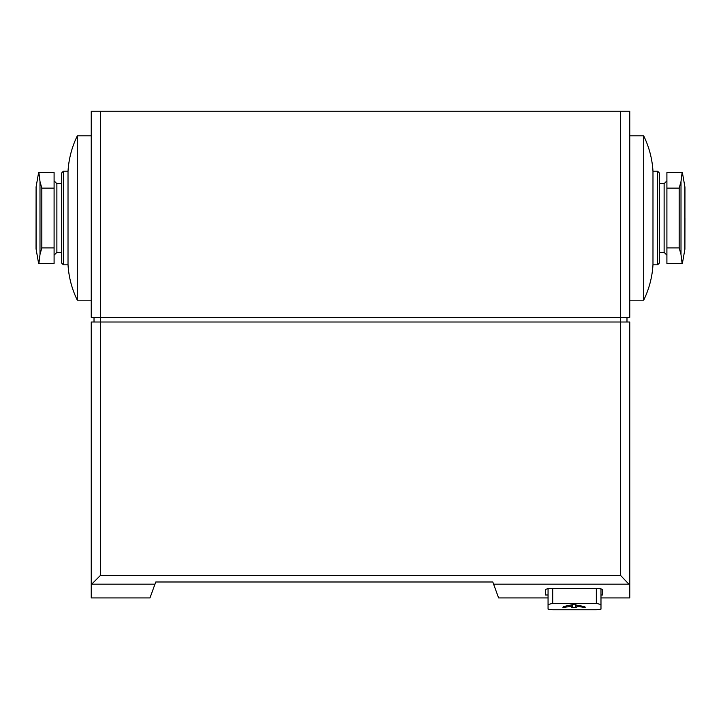 <?xml version="1.0" encoding="UTF-8"?>
<svg xmlns="http://www.w3.org/2000/svg" width="721" height="721" viewBox="0 0 721 721"><rect width="100%" height="100%" fill="white"/><g stroke="black" fill="none" stroke-linecap="round" stroke-linejoin="round"><path stroke-width="1.08" d="M548.059 597.925L498.608 597.925L492.813 581.991L155.763 581.991L154.97 584.172L91.693 584.172L91.234 597.925L91.234 322.008L100.516 322.008L100.516 317.366L91.234 317.366L91.234 111.241L629.766 111.241L629.766 317.366L100.516 317.366L100.516 111.241M548.059 588.733L548.059 609.155L552.701 609.759L596.339 609.759L600.981 609.155L600.981 588.904L600.981 609.155L600.981 604.513L596.339 603.387L552.701 603.387L552.701 588.597M100.516 575.34L620.484 575.34L629.766 585.091L629.766 597.925L629.766 322.008L100.516 322.008L100.516 575.34L91.693 584.172M548.059 594.987L545.509 594.987L545.509 589.787C545.806 589.084 547.356 588.687 550.15 588.597L597.961 588.597C600.755 588.687 602.305 589.084 602.612 589.787L602.612 594.987L600.981 594.987M154.97 584.172L149.968 597.925L91.234 597.925M596.339 609.759L552.701 609.759L548.059 609.155M548.059 604.513L552.701 603.387M576.845 606.505L576.845 607.343L571.266 607.343L571.266 606.505L562.912 607.343L563.326 606.604L573.069 604.522L584.794 606.604L585.2 607.343L576.845 606.505L576.845 604.937M94.018 322.008L94.018 317.366M626.982 322.008L626.982 317.366M571.266 604.937L571.266 606.505M666.907 188.136L666.907 172.517L682.12 172.517L681.003 181.521L679.182 188.136L666.907 188.136L666.907 263.516L682.12 263.516L681.003 254.513L679.182 247.898L666.907 247.898M657.624 171.219L657.624 264.814L659.481 262.958L659.481 173.076L657.624 171.219L652.983 171.219C652.226 158.809 649.134 147.021 643.691 135.845L629.766 135.845M657.624 264.814L652.983 264.814L652.983 171.219M652.983 264.814C652.226 277.225 649.134 289.013 643.691 300.188L643.691 135.845M38.88 172.517L39.997 181.521L41.818 188.136L54.093 188.136L54.093 172.517L38.88 172.517M54.093 247.898L54.093 263.516L38.88 263.516L39.997 254.513L41.818 247.898L54.093 247.898L54.093 188.136M63.376 264.814L63.376 171.219L61.519 173.076L61.519 262.958L63.376 264.814L68.017 264.814C68.774 277.225 71.866 289.013 77.309 300.188L91.234 300.188M63.376 171.219L68.017 171.219L68.017 264.814M68.017 171.219C68.774 158.809 71.866 147.021 77.309 135.845L77.309 300.188M629.307 584.172L493.606 584.172M620.484 575.34L620.484 111.241M596.339 603.387L596.339 588.597M582.82 606.217L582.82 607.343M565.291 606.217L565.291 607.343M575.448 604.622L575.448 607.343M572.663 604.622L572.663 607.343M666.907 255.162L664.122 252.368L664.122 183.666L666.907 180.881M681.003 254.513L681.003 181.521M679.182 247.898L679.182 188.136M682.372 263.516L684.905 249.142L684.905 186.892L682.372 172.517M54.093 180.881L56.878 183.666L56.878 252.368L54.093 255.162M41.818 188.136L41.818 247.898M39.997 181.521L39.997 254.513M38.628 172.517L36.095 186.892L36.095 249.142L38.628 263.516M629.766 597.925L600.981 597.925M664.122 183.666L659.481 183.666M664.122 252.368L659.481 252.368M643.691 300.188L629.766 300.188M684.905 248.177L684.95 218.021M684.905 187.857L684.905 186.892M684.905 249.142L684.95 187.379M56.878 252.368L61.519 252.368M56.878 183.666L61.519 183.666M77.309 135.845L91.234 135.845M36.095 248.177L36.095 249.142M36.095 187.857L36.05 248.655M36.095 186.892L36.05 187.379"/></g></svg>
